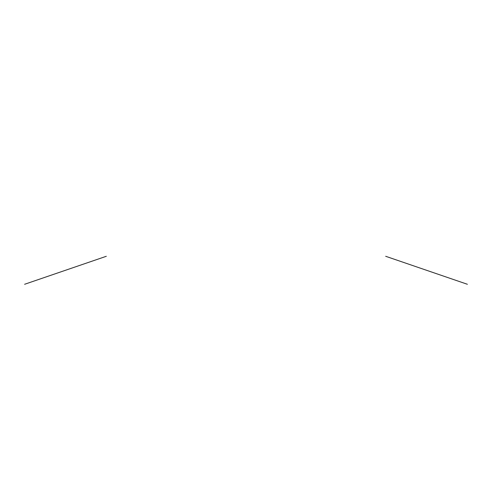 <?xml version="1.0" encoding="UTF-8"?>
<svg xmlns="http://www.w3.org/2000/svg" width="492" height="492" viewBox="0 0 492 492"><rect width="100%" height="100%" fill="white"/><g stroke="black" fill="none" stroke-linecap="round" stroke-linejoin="round"><path stroke-width="0.74" d="M106.327 256.283L24.6 284.284M467.4 284.284L385.673 256.283"/></g></svg>
